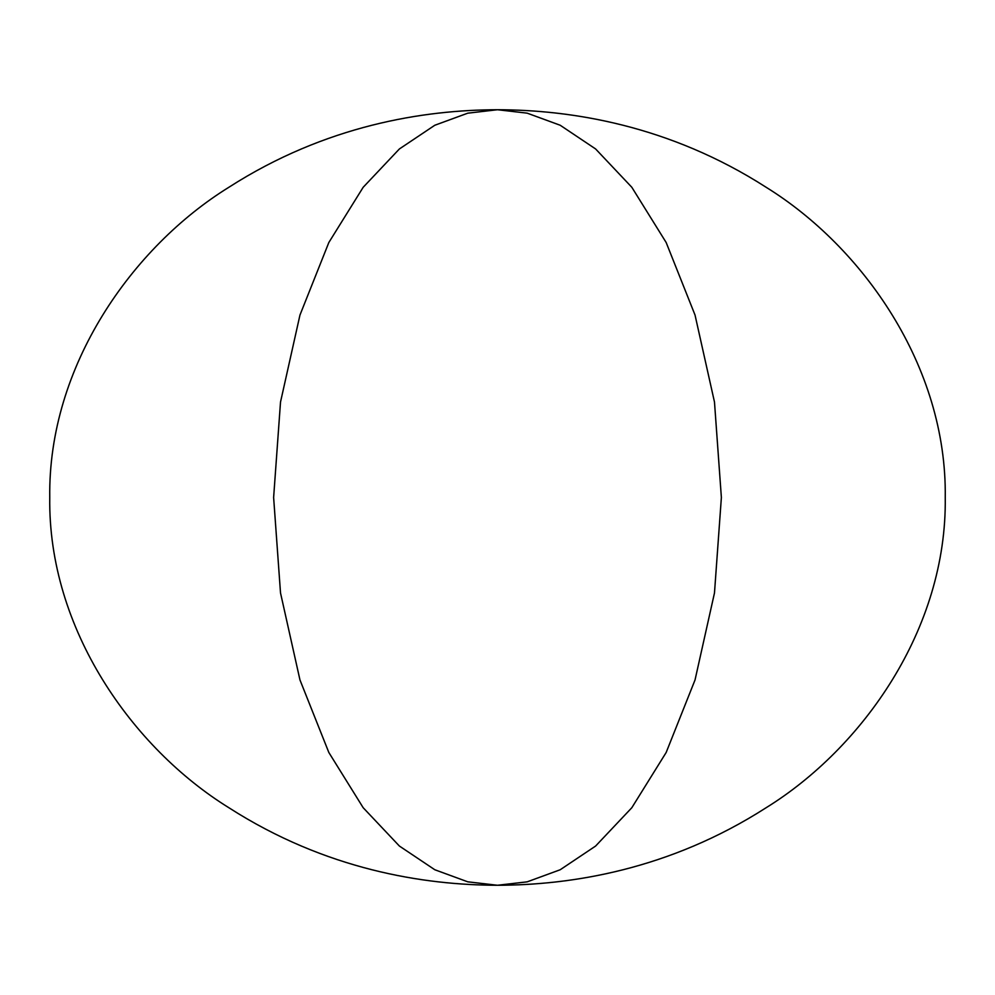 <?xml version="1.0" encoding="UTF-8"?>
<svg xmlns="http://www.w3.org/2000/svg" width="995" height="995" viewBox="0 0 995 995"><rect width="100%" height="100%" fill="white"/><g stroke="black" fill="none" stroke-linecap="round" stroke-linejoin="round"><path stroke-width="1.49" d="M497.5 109.736C570.968 109.873 669.237 125.109 766.15 187.284C862.304 246.797 947.029 365.861 945.25 497.5C947.029 629.138 862.304 748.203 766.15 807.716C669.237 869.891 570.968 885.127 497.5 885.264C424.032 885.127 325.763 869.891 228.85 807.716C132.696 748.203 47.971 629.138 49.75 497.5C47.971 365.861 132.696 246.797 228.85 187.284C325.763 125.109 424.032 109.873 497.5 109.736L527.213 113.169L560.185 125.246L595.607 148.951L631.825 187.284L666.177 242.531L695.032 315.029L714.485 402.055L721.375 497.5L714.485 592.945L695.032 679.971L666.177 752.469L631.825 807.716L595.607 846.048L560.185 869.754L527.213 881.831L497.5 885.264L467.787 881.831L434.815 869.754L399.393 846.048L363.175 807.716L328.823 752.469L299.968 679.971L280.515 592.945L273.625 497.5L280.515 402.055L299.968 315.029L328.823 242.531L363.175 187.284L399.393 148.951L434.815 125.246L467.787 113.169L497.5 109.736"/></g></svg>

